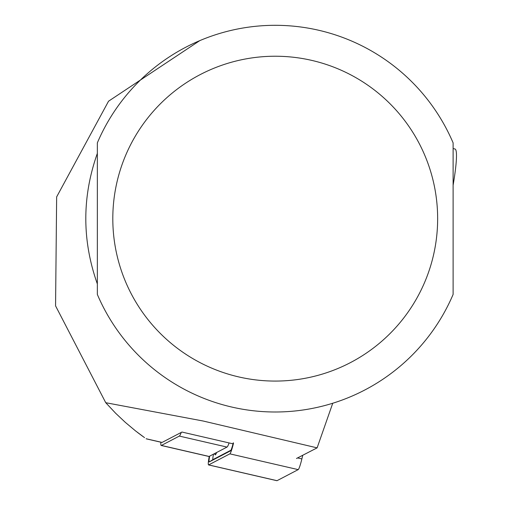 <?xml version="1.0" encoding="UTF-8"?>
<svg xmlns="http://www.w3.org/2000/svg" width="506" height="506" viewBox="0 0 506 506"><rect width="100%" height="100%" fill="white"/><g stroke="black" fill="none" stroke-linecap="round" stroke-linejoin="round"><path stroke-width="0.76" d="M161.787 442.364A15.471 1.619 -77 0 0 161.914 442.459A15.471 1.619 -77 0 0 162.072 442.427L181.964 432.048L233.019 443.838M296.484 458.487L317.117 447.861L203.127 421.011L105.741 402.706L115.646 413.257L125.298 422.346L135.469 430.853L144.526 437.627M142.774 436.374L137.392 432.352M97.342 153.369C81.966 196.891 81.966 240.413 97.342 283.936L97.342 153.369M105.741 402.706L55.565 305.871L56.647 196.904L108.543 101.206L199.775 40.632M317.117 447.861L332.739 403.257M453.11 142.875L453.11 294.429A193.355 193.355 0 0 1 97.342 294.429L97.342 142.875A193.355 193.355 0 0 1 453.11 142.875M453.11 185.24A69.607 7.274 -77 0 0 456.488 155.551A69.607 7.274 -77 0 0 454.957 148.992L453.11 148.568M160.87 442.219A18.564 1.942 -77 0 0 161.218 445.47A18.564 1.942 -77 0 0 161.408 445.438L179.339 436.083A18.564 1.942 103 0 0 181.256 432.421M161.218 445.47L208.889 456.475A18.564 1.942 103 0 0 209.073 456.444L227.011 447.083A18.564 1.942 -77 0 0 229.098 442.933M230.97 450.195L212.994 459.575A6.186 0.645 103 0 1 213.538 454.11M214.436 453.648L215.12 454.755A12.372 1.297 -77 0 0 216.037 453.838L216.688 452.465M233.525 443.13A12.372 1.297 103 0 1 229.85 453.85L208.668 464.9A12.372 1.297 103 0 1 208.548 464.919A12.372 1.297 103 0 1 209.263 456.342M233.272 442.801A9.279 0.968 103 0 1 230.534 450.827A9.279 0.968 103 0 1 230.515 450.84L209.332 461.889A9.279 0.968 103 0 1 209.655 456.14M302.771 455.21L301.88 458.91A12.372 1.297 103 0 1 298.198 469.625L277.022 480.681A12.372 1.297 103 0 1 276.896 480.7A12.372 1.297 103 0 1 276.795 480.624M146.12 438.746L162.072 442.427M453.11 294.429A193.355 193.355 0 0 1 97.342 294.429M437.646 218.655A162.413 162.413 0 0 1 194.019 359.311A162.413 162.413 0 0 1 194.019 77.994A162.413 162.413 0 0 1 437.646 218.655M227.011 447.083L179.339 436.083M209.073 456.444L161.408 445.438M301.88 458.91L297.579 457.917M298.198 469.625L229.85 453.85M277.022 480.681L208.668 464.9M209.332 461.889L212.994 459.575M215.493 453.091L216.037 453.838M161.914 442.459L146.253 438.841M208.548 464.919L276.896 480.7"/></g></svg>
